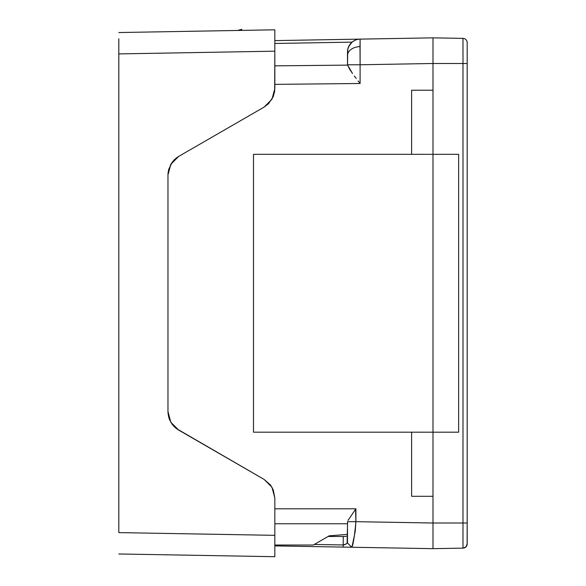 <?xml version="1.0" encoding="UTF-8"?>
<svg xmlns="http://www.w3.org/2000/svg" width="586" height="586" viewBox="0 0 586 586"><rect width="100%" height="100%" fill="white"/><g stroke="black" fill="none" stroke-linecap="round" stroke-linejoin="round"><path stroke-width="0.88" d="M349.381 45.261L347.806 49.173L347.498 55.699A12.826 9.068 0 0 1 360.009 46.631L360.104 39.123A12.826 12.826 0 0 0 347.498 51.942L347.564 64.768L360.104 64.768L360.009 46.631A12.826 9.068 180 0 0 347.498 55.699L347.498 63.999L347.806 49.173L348.699 46.528L352.076 42.126L274.834 43.474L352.076 42.126L354.882 40.331M462.991 548.137A4.278 4.278 0 0 0 467.188 543.867A4.278 4.278 0 0 1 462.991 548.137L465.965 546.863L467.188 543.867L467.188 63.493L462.991 63.493L462.991 548.137L432.995 548.664L432.995 523.02L432.995 548.664L462.991 548.137L462.991 523.012L432.995 523.012L432.995 432.182L458.64 432.182L432.995 432.182L432.995 523.012L462.991 523.012L462.991 63.493L432.995 63.493L432.995 154.33L458.64 154.33L432.995 154.33L432.995 63.493L462.991 63.493L462.991 38.376L432.995 37.848L432.995 63.493L432.995 37.848L462.991 38.376A4.278 4.278 0 0 1 467.188 42.646A4.278 4.278 0 0 0 462.991 38.376L462.991 63.493L467.188 63.493L467.188 43.049M432.995 154.33L458.64 154.33L458.64 432.182L253.489 432.182L253.489 154.33L253.496 432.182L253.489 154.33L411.621 154.33L411.621 90.215L432.995 90.215L411.621 90.215L411.621 154.33L432.995 154.33L432.995 432.182L253.489 432.182L253.496 154.33L432.995 154.33L432.995 432.182M467.188 63.471L467.188 42.646M467.188 520.639L467.188 523.042M347.498 51.942A12.826 12.826 0 0 1 360.104 39.123L432.995 37.848L432.995 63.493L432.995 37.848L360.104 39.123L360.104 64.768L347.564 64.768L347.498 63.999M467.188 63.493L467.188 523.012L462.991 523.012L467.188 523.012L467.108 544.687M465.965 546.863L465.328 547.39M458.64 432.182L458.64 154.33L458.64 432.182M432.995 532.835L432.995 546.709M313.29 545.031L329.207 535.838L347.498 534.395L329.207 535.838L313.29 545.031L274.834 545.031L313.29 545.031M343.228 536.483L328.087 536.483L343.228 536.483L343.228 544.958L314.286 544.453L343.228 544.958L343.228 536.483L345.366 536.483L343.228 536.483M347.498 523.759L274.834 523.759L347.498 523.759L347.571 521.672L347.498 523.379M346.326 536.256L345.366 536.483L346.326 536.256M347.373 535.069L347.498 534.344M347.498 528.931L347.498 542.973L344.868 544.672L343.228 544.958L343.191 547.097L343.228 544.958L346.275 543.969M351.446 547.236L274.834 545.903L351.703 547.243L347.498 542.973L351.703 547.243C353.028 545.808 354.427 537.281 355.9 521.672L347.571 521.672L347.132 543.332M274.834 65.852L347.645 65.119L274.834 65.852M349.446 68.921L347.645 65.119L352.516 73.514L349.454 68.936M354.31 75.96L356.185 78.443L354.31 75.96M358.119 80.949L360.104 83.498L358.119 80.956M348.003 520.419L355.563 509.249L347.996 520.434M347.498 522.251L347.571 521.672L355.9 521.672L355.563 509.249M355.226 509.695L355.9 508.802L274.834 508.802L355.9 508.802L355.9 521.672L355.204 531.509L352.347 545.258M274.834 84.362L360.104 83.498L360.104 64.768L432.995 63.493L360.104 64.768L360.104 83.498L274.834 84.362M432.995 548.664L351.703 547.243L432.995 548.664M352.333 545.317L351.703 547.243M432.995 523.02L355.9 521.672L432.995 523.012M241.703 30.391L241.703 29.3L237.66 30.457L241.703 29.3L241.703 30.391M352.831 41.54L351.073 43.064M356.889 39.584L358.888 39.203M347.579 50.55L347.535 51.063L347.579 50.55M360.104 39.123L274.834 40.61L360.104 39.123M348.201 47.766L348.699 46.528M432.995 39.804L432.995 53.678M432.995 496.298L411.621 496.298L411.621 432.182L411.621 496.298L432.995 496.298M274.834 547.207L274.834 497.954L274.834 556.7L118.811 553.975L274.834 556.7L274.834 497.954L273.208 489.771L270.417 484.944L264.147 479.443L176.327 428.527L172.387 424.586L169.596 419.752L168.695 417.107L167.97 411.577L167.97 174.936L168.695 169.405L172.387 161.926L176.327 157.978L178.657 156.425L264.147 107.07L268.571 103.671L273.208 96.741L274.651 91.35L274.834 51.18L118.811 53.905L118.811 532.608L274.834 535.333L118.811 532.608L118.811 53.905L274.834 51.18L274.834 29.813L118.811 32.538L274.834 29.813L274.834 88.559L274.834 40.705M274.834 545.808L274.834 556.7M118.811 38.793L118.811 53.905L118.811 38.793M274.834 29.813L274.834 39.306M274.834 545.932L274.834 539.201M274.834 40.5L274.834 47.312M169.596 419.752L169.369 419.188M274.834 497.954L271.97 487.266L264.147 479.443L178.657 430.08L170.834 422.257L167.97 411.577L167.97 174.936L170.834 164.248L178.657 156.425L264.147 107.07L271.97 99.246L274.834 88.559M170.834 164.248L168.167 172.02M168.131 172.277L167.97 174.936M178.613 156.455L174.386 159.67M174.064 159.985L170.863 164.197M170.878 422.338L174.064 426.527M174.386 426.842L178.613 430.058M167.97 411.577L168.138 414.243M168.16 414.456L170.834 422.257"/></g></svg>
